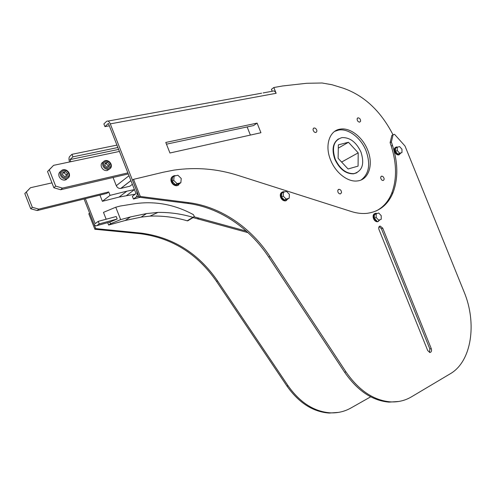 <?xml version="1.0" encoding="UTF-8"?>
<svg xmlns="http://www.w3.org/2000/svg" width="496" height="496" viewBox="0 0 496 496"><rect width="100%" height="100%" fill="white"/><g stroke="black" fill="none" stroke-linecap="round" stroke-linejoin="round"><path stroke-width="0.74" d="M102.926 165.85C104.166 168.38 106.045 169.551 108.55 169.365C111.023 168.615 111.854 166.848 111.048 164.058C109.802 161.516 107.917 160.344 105.394 160.549C102.951 161.305 102.126 163.072 102.926 165.85M103.931 165.49C105.58 170.091 112.449 168.535 110.496 164.04C108.884 159.476 101.99 160.958 103.931 165.49M109.349 169.13L107.093 170.581C104.588 170.773 102.722 169.607 101.488 167.084C100.744 164.753 101.289 163.072 103.137 162.049M60.469 175.231C61.752 177.847 63.742 179.056 66.433 178.851C69.118 178.058 70.041 176.204 69.217 173.296C67.927 170.667 65.925 169.465 63.209 169.688C60.562 170.494 59.65 172.341 60.469 175.231M61.516 174.859C63.215 179.633 70.618 177.959 68.591 173.296C66.929 168.553 59.501 170.153 61.516 174.859M67.58 178.467L65.069 180.085C62.384 180.29 60.4 179.087 59.117 176.483C58.379 174.208 58.906 172.496 60.698 171.356M157.964 212.406C169.849 212.257 181.499 213.9 192.925 217.322L194.327 216.473L193.428 214.663C174.679 204.476 155.105 200.83 134.707 203.726L120.317 206.026L115.766 207.21L120.646 219.623L130.553 216.907L146.5 213.578L157.964 212.406L149.997 216.12L141.069 217.136L125.209 220.484L108.643 225.054L110.49 223.789L120.646 219.623M178.721 184.971L176.991 185.715C174.48 185.82 172.589 184.543 171.318 181.883C170.506 179.459 170.953 177.642 172.651 176.427M175.9 175.714L174.387 175.652C171.715 176.421 170.841 178.393 171.759 181.573C173.036 184.233 174.927 185.51 177.438 185.405L180.246 183.123M286.589 200.452L285.361 200.905C283.346 200.936 281.79 199.783 280.693 197.445C279.868 194.909 280.327 193.149 282.063 192.163M284.747 191.853L283.297 191.685C281.003 192.336 280.296 194.165 281.182 197.172C282.286 199.51 283.842 200.669 285.857 200.638L288.17 198.735M378.361 221.476L377.431 221.78C375.782 221.762 374.474 220.714 373.513 218.631C372.688 216.051 373.122 214.359 374.815 213.565M377.158 213.522L375.751 213.249C373.742 213.807 373.172 215.524 374.04 218.401C375.001 220.478 376.303 221.526 377.952 221.545L379.917 219.846M399.441 154.628L398.61 154.969C397.011 155 395.709 153.952 394.711 151.838C393.942 149.538 394.27 148.031 395.69 147.312M397.693 147.114L396.521 146.965C394.847 147.504 394.413 149.042 395.219 151.571C396.217 153.686 397.519 154.727 399.125 154.702L400.718 153.196M133.449 199.02L132.37 196.292L136.034 193.601L108.382 123.399L104.947 126.641L103.875 123.926L106.621 121.315C107.917 120.528 109.132 121.384 110.273 123.876L136.71 190.972L137.318 194.55L136.505 196.776L133.449 199.02L139.984 197.334M360.976 152.086C356.277 142.135 349.922 137.311 341.911 137.615C333.796 140.232 331.557 147.393 335.191 159.092C339.865 168.95 346.121 173.798 353.958 173.637C362.359 171.058 364.696 163.872 360.976 152.086M358.075 166.117L348.08 168.987L338.111 158.298L338.365 144.851L348.465 142.259L358.205 152.842L358.075 166.117M358.205 152.842L341.614 162.056M348.465 142.259L338.303 148.143M356.99 172.713L353.617 173.823C345.78 173.984 339.524 169.136 334.856 159.284C331.595 149.724 332.81 142.922 338.495 138.886M361.156 179.943C369.086 173.86 370.717 164.145 366.048 150.809C361.032 137.907 348.415 128.191 338.594 130.07L334.701 131.359M330.59 159.985C335.581 172.875 347.975 182.361 357.461 180.928C368.9 179.843 373.705 164.306 367.617 149.941C362.588 137.008 349.959 127.261 340.132 129.14C329.431 130.529 324.527 145.557 330.59 159.985M165.776 142.451L169.948 152.997L260.939 132.723L257.095 123.107L165.776 142.451M315.537 128.34L314.123 127.943C312.604 128.879 312.697 130.281 314.402 132.134L315.803 132.531C317.328 131.595 317.242 130.194 315.537 128.34M381.957 180.197L383.086 180.544C384.549 179.651 384.468 178.287 382.856 176.458L381.722 176.111C380.265 177.004 380.345 178.368 381.957 180.197M360.58 121.26C360.617 119.226 359.774 118.079 358.05 117.806L357.145 118.711C357.108 120.739 357.945 121.892 359.674 122.165L360.58 121.26M337.788 190.352C337.689 192.436 338.526 193.632 340.306 193.942L341.459 192.857C341.552 190.768 340.715 189.571 338.935 189.267L337.788 190.352M133.548 179.341L163.215 172.23L173.873 170.134C195.864 166.954 217.391 168.752 238.452 175.534L351.304 211.513C356.667 213.206 361.807 213.819 366.718 213.367C379.13 211.811 387.878 204.941 392.968 192.764C398.232 178.796 398.083 163.023 392.51 145.44L391.375 141.961L393.117 134.701L394.549 134.329L405.015 146.035L464.039 291.797C477.158 322.995 471.746 361.46 450.281 373.761L411.438 396.856C405.089 400.613 398.083 402.287 390.42 401.865C373.618 400.402 358.806 390.408 345.966 371.888L269.991 256.55C250.995 227.571 220.875 206.727 188.716 202.647L140.294 196.466L133.548 179.341L132.494 180.153L139.227 197.241L187.581 203.379C219.703 207.427 249.779 228.216 268.745 257.126L344.596 372.217C357.411 390.699 372.211 400.669 389 402.126L398.716 401.475M393.117 134.701L391.859 135.402L390.11 142.65L391.245 146.128C396.8 163.68 396.943 179.428 391.666 193.378C388.325 201.55 383.086 207.44 375.956 211.042M110.273 123.876L276.142 93.298L273.829 87.525L282.565 85.975L306.646 83.285L322.096 82.993L332.004 84.735L343.275 88.195C364.2 95.542 380.779 111.067 393.012 134.763M166.458 144.175L253.611 125.556L257.095 123.107M250.387 135.073L247.138 126.939M104.947 126.641L109.337 125.823M272.211 91.276L271.424 89.311L273.829 87.525M276.142 93.298C275.125 91.19 273.873 90.501 272.397 91.239L263.128 92.919M429.493 352.427L429.852 348.979L381.418 228.712L379.124 226.635M401.952 149.234L401.989 152.532L399.646 153.202L397.265 150.555L397.234 147.244L399.584 146.587L401.952 149.234M399.646 153.202L397.866 154.132L401.989 152.532M397.866 154.132L395.486 151.491L395.461 148.186L397.234 147.244M395.486 151.491L397.265 150.555M381.219 215.679L381.226 219.269L378.69 220.181L376.148 217.477L376.154 213.875L378.69 212.982L381.219 215.679M378.69 220.181L381.226 219.269M376.867 220.987L374.325 218.296L374.337 214.7L376.154 213.875M374.325 218.296L376.148 217.477M289.373 194.308L289.211 198.171L286.155 199.088L283.247 196.118L283.421 192.243L286.483 191.344L289.373 194.308M286.155 199.088L284.431 200.024L289.211 198.171M284.431 200.024L281.536 197.067L281.709 193.198L283.421 192.243M281.536 197.067L283.247 196.118M181.238 178.498L180.854 182.702L177.103 183.656L173.73 180.377L174.133 176.148L177.89 175.224L181.238 178.498M177.103 183.656L175.553 184.735L179.292 183.78L180.854 182.702M175.553 184.735L172.186 181.462L172.589 177.252L174.133 176.148M172.186 181.462L173.73 180.377M382.732 228.141L431.266 348.638C431.886 350.87 431.433 352.154 429.896 352.495L427.726 350.579L378.987 229.53C378.405 227.59 378.795 226.436 380.153 226.064L382.732 228.141L381.418 228.712M391.375 141.961L390.11 142.65M140.294 196.466L139.227 197.241M119.431 151.441L53.568 165.348L47.529 171.542L53.859 187.736L60.642 189.739L128.29 173.935M53.568 165.348L49.302 169.818L55.664 186.093L62.471 188.114L127.881 172.899M99.938 195.083L102.381 201.302L110.031 195.368L108.692 191.946L38.818 209.12L32.327 207.316L26.362 192.026L30.473 187.724L51.956 182.869M38.818 209.12L37.206 210.552L106.882 193.366L108.692 191.946M110.49 223.789L109.827 222.084L96.794 225.668C95.629 226.201 94.525 225.289 93.471 222.94L84.084 198.989M246.363 231.142L194.203 216.833M248.025 232.649L193.049 217.608M188.393 220.435L187.197 220.807C175.038 217.211 162.638 215.648 149.997 216.12M108.643 225.054L107.713 222.685M109.058 222.313L109.783 222.115M115.766 207.21L103.472 212.375L106.163 219.232M96.794 225.668L99.231 223.894L98.239 221.365L116.231 216.51L117.211 218.996L109.827 222.084M118.625 149.408L70.035 159.569L70.872 161.696M85.368 198.673L95.151 223.64L98.239 221.365M102.381 201.302L119.034 197.092L135.34 194.11M70.035 159.569L72.937 156.835L71.951 154.318L69.676 156.482C68.783 157.654 68.752 159.483 69.576 161.969M117.211 218.996L99.231 223.894M117.881 147.517L72.937 156.835M71.951 154.318L116.932 145.105M119.034 197.092L126.864 191.177L134.453 189.59M126.864 191.177L110.031 195.368M89.627 213.144L88.803 213.776L94.872 229.257L140.312 233.715C172.069 237.937 197.464 253.822 216.498 281.362L286.924 386.031C298.859 402.864 312.939 411.878 329.158 413.063L338.508 412.393M370.698 396.812L350.883 408.022C344.615 411.55 337.77 413.162 330.355 412.846C314.117 411.655 300.024 402.622 288.071 385.758L217.533 280.879C198.474 253.282 173.042 237.361 141.248 233.12L95.747 228.625L94.872 229.257M95.747 228.625L93.825 223.733M37.206 210.552L30.733 208.76L24.8 193.539L30.473 187.724M67.214 176.068L64.691 176.632L62.533 174.635L62.911 172.075L65.435 171.523L67.586 173.519L67.214 176.068M65.974 176.347L66.197 174.784L64.058 172.8L62.763 173.085M64.058 172.8L65.435 171.523M66.197 174.784L67.586 173.519M109.256 166.693L106.913 167.214L104.873 165.28L105.189 162.831L107.533 162.316L109.56 164.244L109.256 166.693M107.892 166.997L108.085 165.503L106.057 163.581L105.065 163.798M106.057 163.581L107.533 162.316M108.085 165.503L109.56 164.244M49.302 169.818L47.529 171.542M55.664 186.093L53.859 187.736M62.471 188.114L60.642 189.739M65.323 179.85L66.371 179.614M113.063 177.494L116.293 185.702C117.267 187.699 118.736 188.61 120.702 188.449L129.89 186.198L131.57 184.921M30.733 208.76L32.327 207.316M24.8 193.539L26.362 192.026M138.849 196.28L136.326 196.924M431.266 348.638L429.852 348.979M392.51 145.44L391.245 146.128M392.968 192.764L391.666 193.378M188.716 202.647L187.581 203.379M269.991 256.55L268.745 257.126M345.966 371.888L344.596 372.217M198.753 218.011L197.507 218.755M192.925 217.322L187.197 220.807M130.553 216.907L125.209 220.484M141.248 233.12L140.312 233.715M217.533 280.879L216.498 281.362M288.071 385.758L286.924 386.031M128.997 175.727L116.293 185.702M130.932 180.643L120.863 188.412M132.376 184.307L129.89 186.198M107.093 170.581L108.55 169.365M65.069 180.085L66.433 178.851M176.991 185.715L177.438 185.405M285.361 200.905L285.857 200.638M377.431 221.78L377.952 221.545M398.61 154.969L399.125 154.702M138.812 196.18L136.505 196.776M353.958 173.637L353.611 173.823M314.123 127.943L313.329 128.445M358.05 117.806L357.387 118.209M338.935 189.267L338.142 189.677M381.722 176.111L381.064 176.44M107.973 121.074L261.64 93.192M338.594 130.07L340.132 129.14M380.153 226.064L379.316 226.424M390.42 401.865L389 402.126M193.446 217.366L187.717 220.85M146.5 213.578L141.069 217.136M134.472 189.627L126.629 195.474M330.355 412.846L329.158 413.063M130.907 180.575L120.702 188.449"/></g></svg>
